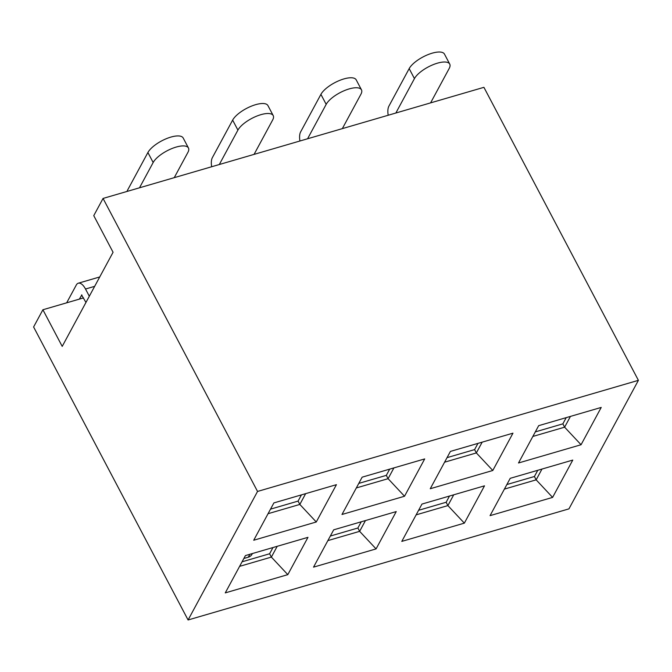<?xml version="1.0" encoding="UTF-8"?>
<svg xmlns="http://www.w3.org/2000/svg" width="672" height="672" viewBox="0 0 672 672"><rect width="100%" height="100%" fill="white"/><g stroke="black" fill="none" stroke-linecap="round" stroke-linejoin="round"><path stroke-width="1.01" d="M552.602 497.398L490.056 515.642L510.216 478.33L572.771 460.076L552.602 497.398L536.164 479.842L541.985 469.056M376.076 548.898L313.53 567.143L333.69 529.83L396.245 511.577L376.076 548.898L359.638 531.342L365.459 520.556M492.794 470.484L430.248 488.737L450.408 451.416L512.963 433.171L492.794 470.484L476.356 452.928L482.177 442.151M287.809 574.644L225.263 592.889L245.431 555.576L307.978 537.331L287.809 574.644L271.37 557.088L277.2 546.311M257.544 491.442L638.4 380.335L483.916 87.326L103.06 198.433L257.544 491.442L188.084 619.979L568.94 508.872L638.4 380.335M316.268 521.984L253.722 540.238L273.882 502.916L336.428 484.672L316.268 521.984L299.83 504.428L305.651 493.651M404.527 496.238L341.981 514.483L362.149 477.17L424.696 458.917L404.527 496.238L388.088 478.682L393.918 467.897M581.062 444.738L518.507 462.983L538.675 425.67L601.222 407.425L581.062 444.738L564.614 427.182L570.444 416.405M464.344 523.144L401.789 541.397L421.957 504.076L484.504 485.831L464.344 523.144L447.896 505.588L453.726 494.81M537.768 470.291L534.408 476.507L506.856 484.546M103.06 198.433L93.761 215.645L113.072 252.269L62.21 346.391L42.899 309.758L83.555 297.898M449.501 496.037L446.141 502.261L418.597 510.3M361.242 521.791L357.882 528.007L330.33 536.046M566.227 417.631L562.859 423.856L535.315 431.886M477.96 443.386L474.6 449.602L447.048 457.64M389.693 469.132L386.333 475.356L358.789 483.386M272.975 547.537L269.615 553.762L242.063 561.8M301.434 494.878L298.074 501.102L270.522 509.141M188.084 619.979L33.6 326.97L42.899 309.758M298.074 501.102L299.83 504.428L268.061 513.702M239.602 566.353L271.37 557.088L269.615 553.762M386.333 475.356L388.088 478.682L356.32 487.948M474.6 449.602L476.356 452.928L444.587 462.202M562.859 423.856L564.614 427.182L532.846 436.447M327.869 540.607L359.638 531.342L357.882 528.007M416.128 514.861L447.896 505.588L446.141 502.261M504.395 489.107L536.164 479.842L534.408 476.507M66.671 302.828L76.306 284.995A12.961 5.821 -106.3 0 1 78.296 283.206A12.961 5.821 -106.3 0 1 85.512 289.019L89.317 296.226M79.338 299.132L81.866 294.899M85.957 302.45L81.572 294.983M249.892 554.274L248.321 557.18A8.106 6.594 28.4 0 0 251.941 554.366L252.386 553.543M248.321 557.18L243.86 558.482M139.499 187.807L153.166 162.515A20.252 7.493 -27.8 0 1 171.629 148.672A20.252 7.493 -27.8 0 1 188.454 148A20.252 7.493 -27.8 0 1 187.908 152.376L174.241 177.668M127.058 191.436A12.961 5.821 -106.3 0 1 127.621 190.05L147.899 152.527A20.252 7.493 -27.8 0 1 166.362 138.684A20.252 7.493 -27.8 0 1 183.187 138.004L188.454 148M219.316 164.514L237.913 130.099A20.252 7.493 -27.8 0 1 256.376 116.264A20.252 7.493 -27.8 0 1 273.21 115.584A20.252 7.493 -27.8 0 1 272.664 119.969L254.066 154.384M211.672 166.748A12.961 5.821 -106.3 0 1 212.369 157.634L232.646 120.112A20.252 7.493 -27.8 0 1 251.11 106.268A20.252 7.493 -27.8 0 1 267.943 105.596L273.21 115.584M307.583 138.768L326.18 104.353A20.252 7.493 -27.8 0 1 344.644 90.51A20.252 7.493 -27.8 0 1 361.469 89.838A20.252 7.493 -27.8 0 1 360.931 94.214L342.334 128.629M299.93 141.002A12.961 5.821 -106.3 0 1 300.636 131.888L320.914 94.366A20.252 7.493 -27.8 0 1 339.377 80.522A20.252 7.493 -27.8 0 1 356.202 79.85L361.469 89.838M395.85 113.022L414.439 78.607A20.252 7.493 -27.8 0 1 432.911 64.764A20.252 7.493 -27.8 0 1 449.736 64.092A20.252 7.493 -27.8 0 1 449.19 68.468L430.592 102.883M388.198 115.248A12.961 5.821 -106.3 0 1 388.903 106.142L409.172 68.611A20.252 7.493 -27.8 0 1 427.644 54.776A20.252 7.493 -27.8 0 1 444.469 54.096L449.736 64.092M94.651 286.348L85.512 289.019M147.899 152.527L153.166 162.515M232.646 120.112L237.913 130.099M320.914 94.366L326.18 104.353M409.172 68.611L414.439 78.607M99.733 276.956L78.296 283.206"/></g></svg>

